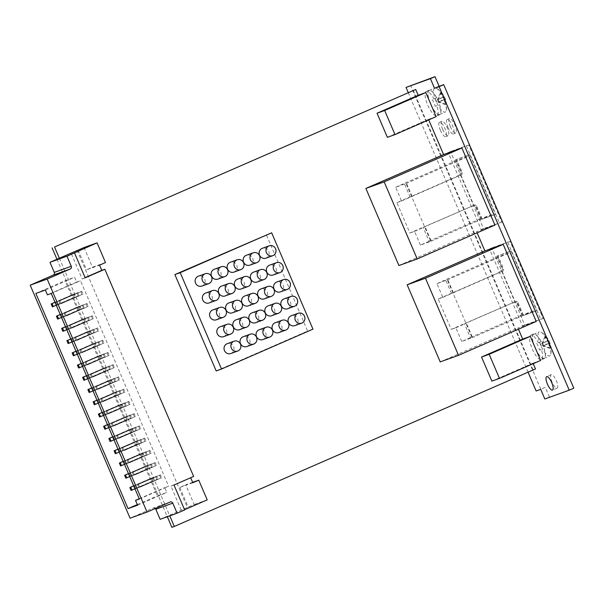 <?xml version="1.0" encoding="UTF-8"?>
<svg xmlns="http://www.w3.org/2000/svg" width="604" height="604" viewBox="0 0 604 604"><rect width="100%" height="100%" fill="white"/><g stroke="black" fill="none" stroke-linecap="round" stroke-linejoin="round"><path stroke-width="0.45" stroke-dasharray="3.02 2.27" d="M518.443 329.188L517.938 328.01L536.231 321.434M440.218 361.902L517.938 328.01M477.137 232.819L476.631 231.642L494.933 225.066M398.912 265.534L476.631 231.642M428.727 119.864L428.515 119.373L387.368 137.319M160.128 519.327L187.331 507.458L77.176 250.449M59.351 258.225L169.769 515.861M533.226 363.676L533.015 363.185L491.867 381.124M216.187 370.954L307.625 331.075L266.319 234.707M549.323 343.223L543.645 345.699L550.455 348.055A20.929 19.909 70.2 0 0 549.323 343.223A20.929 0.408 -23.2 0 1 549.95 343.057A19.2 17.659 64.2 0 0 548.9 340.603A20.929 0.408 -23.2 0 0 548.266 340.769A20.929 19.909 70.2 0 0 545.555 336.624L542.596 343.238L541.818 343.517L542.868 345.979L549.678 348.334A20.929 19.909 70.2 0 0 548.545 343.502L542.868 345.979L549.95 343.057M444.823 99.418L439.153 101.887L445.956 104.243A20.929 19.909 70.2 0 0 444.823 99.418A20.929 0.408 -23.2 0 1 445.458 99.252A19.2 17.659 64.2 0 0 444.401 96.791A20.929 0.408 -23.2 0 0 443.766 96.957A20.929 19.909 70.2 0 0 441.063 92.82L438.096 99.433L437.319 99.713L438.376 102.167L445.178 104.522A20.929 19.909 70.2 0 0 444.046 99.698L438.376 102.167L445.458 99.252M436.156 101.419A13.107 4.039 66.4 0 1 434.729 88.033A13.107 4.039 66.4 0 1 436.677 88.403A13.107 4.039 66.4 0 1 443.676 98.429A13.107 4.039 66.4 0 1 446.258 110.373A13.107 4.039 66.4 0 1 445.82 111.536A13.107 4.039 66.4 0 1 445.208 112.057A13.107 4.039 66.4 0 1 436.156 101.419M444.046 99.698A20.929 0.408 -23.2 0 0 441.841 100.551A19.2 9.883 67.5 0 0 440.784 98.09A20.929 0.408 -23.2 0 1 442.989 97.236A20.929 19.909 70.2 0 0 440.286 93.099A19.2 4.168 117 0 1 441.063 92.82M445.956 104.243A19.2 3.609 16.3 0 1 445.178 104.522M540.656 345.224A13.107 4.039 66.4 0 1 539.229 331.838A13.107 4.039 66.4 0 1 541.176 332.215A13.107 4.039 66.4 0 1 548.175 342.234A13.107 4.039 66.4 0 1 550.757 354.186A13.107 4.039 66.4 0 1 549.708 355.869A13.107 4.039 66.4 0 1 548.711 355.915A13.107 4.039 66.4 0 1 540.656 345.224M550.455 348.055A19.2 3.609 16.3 0 1 549.678 348.334M548.545 343.502A20.929 0.408 -23.2 0 0 546.333 344.356A19.2 9.883 67.5 0 0 545.284 341.902A20.929 0.408 -23.2 0 1 547.488 341.049A20.929 19.909 70.2 0 0 544.778 336.904A19.2 4.168 117 0 1 545.555 336.624M536.714 343.389A7.867 2.424 66.4 0 1 539.606 350.131L541.32 349.512A13.371 4.122 66.4 0 1 541.478 359.742A13.371 4.122 66.4 0 1 532.358 349.135A13.371 4.122 66.4 0 1 530.788 335.228A13.371 4.122 66.4 0 1 538.428 342.77L539.455 342.189A7.867 2.424 66.4 0 1 542.347 348.938M539.606 350.131L541.32 349.512M544.061 348.319A13.371 4.122 66.4 0 1 544.219 358.549A13.371 4.122 66.4 0 1 535.099 347.942A13.371 4.122 66.4 0 1 533.536 334.035A13.371 4.122 66.4 0 1 541.169 341.57L539.455 342.189M541.169 341.57L538.428 342.77M432.215 99.577A7.867 2.424 66.4 0 1 435.106 106.327L436.82 105.708A13.371 4.122 66.4 0 1 436.979 115.938A13.371 4.122 66.4 0 1 427.859 105.33A13.371 4.122 66.4 0 1 426.296 91.423A13.371 4.122 66.4 0 1 433.929 98.958L434.956 98.384A7.867 2.424 66.4 0 1 437.847 105.126M435.106 106.327L436.82 105.708M439.569 104.515A13.371 4.122 66.4 0 1 439.727 114.737A13.371 4.122 66.4 0 1 430.599 104.13A13.371 4.122 66.4 0 1 429.036 90.23A13.371 4.122 66.4 0 1 436.677 97.765L434.956 98.384M436.677 97.765L433.929 98.958M438.202 299.033L442.838 297.372L436.956 283.638L447.345 279.901L472.132 337.719L461.735 341.456L472.252 336.873L466.364 323.14L464.476 323.82L516.594 301.094L451.218 329.391L438.202 299.033L500.837 271.724L500.429 270.758L503.796 269.452L497.907 255.719L511.105 250.977L536.714 310.72L523.517 315.469L517.636 301.736L515.499 302.506L501.66 270.222M472.252 336.873L470.357 337.553L464.476 323.82M396.904 202.672L401.539 201.004L395.65 187.27L406.047 183.533L430.826 241.351L420.437 245.088L430.946 240.505L425.065 226.772L423.17 227.451L475.295 204.726L409.912 233.023L396.904 202.672L459.538 175.356L459.123 174.39L462.49 173.084L456.609 159.358L469.806 154.609L495.416 214.36L482.219 219.101L476.329 205.368L474.193 206.138L460.361 173.854M430.946 240.505L429.059 241.185L423.17 227.451M528.077 372.2L408.236 92.578M540.64 360.445L533.015 363.185M171.876 527.337L535.491 368.969M533.053 369.844L413.272 90.381M436.141 116.632L428.515 119.373M192.653 482.347L185.745 484.831L194.194 504.544L187.331 507.458M207.21 499.863L194.194 504.544M192.819 482.747L179.803 487.428L185.745 484.831M105.504 262.559L92.48 267.24L86.538 269.829L99.562 265.148M84.039 247.534L92.48 267.24M193.642 476.443L170.932 486.114L181.608 511.022L184.575 509.731M181.608 511.022L184.658 509.927M56.972 259.259L167.331 516.737M155.281 508.5A2.099 1.993 70.2 0 0 153.159 508.123L130.071 518.194M78.09 250.124L86.538 269.829M179.803 487.428L188.244 507.134M170.932 486.114L173.982 485.02M71.453 254.012L82.129 278.927L85.096 277.629M82.129 278.927L85.179 277.825M76.693 282.068L80.498 280.701L168.599 486.25L164.786 487.624L166.855 492.441L157.342 495.861L65.111 280.671L74.624 277.251L76.693 282.068L47.429 294.827M51.242 293.461L80.498 280.701M139.343 499.01L168.599 486.25M139.237 498.768L164.786 487.624M137.591 505.201L166.855 492.441M137.327 504.589L157.342 495.861M35.847 293.431L65.111 280.671M45.368 290.011L74.624 277.251M159.532 475.167L160.445 474.835L161.683 477.726L160.77 478.058L159.532 475.167L137.584 484.733L160.445 474.835M155.658 476.556L156.572 476.231L157.81 479.123L156.897 479.448L155.658 476.556L133.801 486.092L156.572 476.231M151.785 477.953L152.699 477.621L153.937 480.512L153.023 480.844L151.785 477.953L133.695 485.835M154.284 462.928L155.198 462.596L156.436 465.488L155.522 465.82L154.284 462.928L132.336 472.494L155.198 462.596M150.411 464.317L151.325 463.993L152.563 466.884L151.649 467.209L150.411 464.317L128.554 473.853M146.538 465.714L147.452 465.382L148.69 468.274L147.776 468.606L146.538 465.714L128.448 473.596M149.037 450.69L149.951 450.358L151.189 453.249L150.275 453.581L149.037 450.69L127.097 460.256L149.951 450.358M145.164 452.079L146.077 451.754L147.316 454.646L146.402 454.971L145.164 452.079L123.314 461.607L146.077 451.754M141.291 453.476L142.204 453.143L143.45 456.035L142.529 456.367L141.291 453.476L123.201 461.358M143.79 438.451L144.711 438.119L145.949 441.011L145.028 441.343L143.79 438.451L121.849 448.017L144.711 438.119M139.917 439.84L140.838 439.516L142.076 442.407L141.162 442.732L139.917 439.84L118.067 449.368L140.838 439.516M136.043 441.237L136.965 440.905L138.203 443.797L137.289 444.129L136.043 441.237L117.961 449.119M138.55 426.213L139.464 425.88L140.702 428.772L139.788 429.104L138.55 426.213L116.602 435.778L139.464 425.88M134.677 427.602L135.59 427.277L136.829 430.169L135.915 430.493L134.677 427.602L112.82 437.13L135.59 427.277M130.804 428.999L131.717 428.666L132.956 431.558L132.042 431.89L130.804 428.999L112.714 436.881M133.303 413.974L134.216 413.642L135.455 416.534L134.541 416.866L133.303 413.974L111.355 423.54L134.216 413.642M129.43 415.363L130.343 415.039L131.581 417.93L130.668 418.255L129.43 415.363L107.572 424.891M125.557 416.76L126.47 416.428L127.708 419.319L126.795 419.652L125.557 416.76L107.467 424.642M128.056 401.736L128.969 401.403L130.207 404.295L129.294 404.627L128.056 401.736L106.108 411.301L128.969 401.403M124.182 403.125L125.096 402.8L126.334 405.692L125.421 406.016L124.182 403.125L102.325 412.653L125.096 402.8M120.309 404.521L121.223 404.189L122.461 407.081L121.547 407.413L120.309 404.521L102.219 412.404M122.808 389.497L123.722 389.165L124.968 392.056L124.047 392.389L122.808 389.497L100.868 399.063L123.722 389.165M118.935 390.886L119.856 390.561L121.094 393.453L120.173 393.778L118.935 390.886L97.085 400.414L119.856 390.561M115.062 392.283L115.983 391.951L117.221 394.842L116.308 395.175L115.062 392.283L96.98 400.165M117.569 377.258L118.482 376.926L119.72 379.818L118.807 380.15L117.569 377.258L95.621 386.824L118.482 376.926M113.695 378.648L114.609 378.323L115.847 381.215L114.934 381.539L113.695 378.648L91.838 388.176L114.609 378.323M109.822 380.044L110.736 379.712L111.974 382.604L111.06 382.936L109.822 380.044L91.733 387.927M112.321 365.02L113.235 364.688L114.473 367.579L113.56 367.911L112.321 365.02L90.374 374.586L113.235 364.688M108.448 366.409L109.362 366.084L110.6 368.976L109.686 369.301L108.448 366.409L86.591 375.937L109.362 366.084M104.575 367.806L105.489 367.474L106.727 370.365L105.813 370.697L104.575 367.806L86.485 375.688M107.074 352.781L107.988 352.449L109.226 355.341L108.312 355.673L107.074 352.781L85.126 362.347L107.988 352.449M103.201 354.171L104.115 353.846L105.353 356.738L104.439 357.062L103.201 354.171L81.344 363.699M99.328 355.567L100.241 355.235L101.48 358.127L100.566 358.459L99.328 355.567L81.238 363.449M101.827 340.543L102.74 340.211L103.986 343.102L103.065 343.434L101.827 340.543L79.887 350.109L102.74 340.211M97.954 341.932L98.867 341.607L100.113 344.499L99.192 344.824L97.954 341.932L76.104 351.46L98.867 341.607M94.081 343.329L95.002 342.997L96.24 345.888L95.319 346.22L94.081 343.329L75.991 351.211M96.58 328.304L97.501 327.972L98.739 330.864L97.825 331.196L96.58 328.304L74.639 337.87L97.501 327.972M92.714 329.693L93.628 329.369L94.866 332.26L93.952 332.585L92.714 329.693L70.857 339.221L93.628 329.369M88.841 331.09L89.754 330.758L90.993 333.65L90.079 333.982L88.841 331.09L70.751 338.972M91.34 316.066L92.253 315.733L93.492 318.625L92.578 318.957L91.34 316.066L69.392 325.632L92.253 315.733M87.467 317.455L88.38 317.13L89.618 320.022L88.705 320.346L87.467 317.455L65.61 326.983L88.38 317.13M83.594 318.852L84.507 318.519L85.745 321.411L84.832 321.743L83.594 318.852L65.504 326.734M86.093 303.827L87.006 303.495L88.244 306.387L87.331 306.719L86.093 303.827L64.145 313.393L87.006 303.495M82.22 305.216L83.133 304.892L84.371 307.783L83.458 308.108L82.22 305.216L60.362 314.744L83.133 304.892M78.346 306.613L79.26 306.281L80.498 309.173L79.585 309.505L78.346 306.613L60.257 314.495M80.845 291.589L81.759 291.256L82.997 294.148L82.084 294.48L80.845 291.589L58.905 301.154L81.759 291.256M76.972 292.978L77.886 292.653L79.132 295.545L78.21 295.869L76.972 292.978L55.123 302.506M73.099 294.375L74.013 294.042L75.258 296.934L74.337 297.266L73.099 294.375L55.009 302.257M55.04 302.317L74.013 294.042M56.187 305.247L75.258 296.934M52.397 306.832L74.337 297.266M55.123 302.513L77.886 292.653M55.945 302.219L57.184 305.111L79.132 295.545M57.184 305.111L56.361 305.405M56.27 305.443L78.21 295.869M59.819 300.83L61.057 303.721L82.997 294.148M61.057 303.721L82.084 294.48M60.143 304.046L58.905 301.154M60.287 314.556L79.26 306.281M61.434 317.485L80.498 309.173M57.644 319.071L79.585 309.505M61.193 314.457L62.431 317.349L84.371 307.783M62.431 317.349L61.608 317.644M61.517 317.681L83.458 308.108M65.066 313.068L66.304 315.96L88.244 306.387M66.304 315.96L87.331 306.719M65.383 316.285L64.145 313.393M65.526 326.794L84.507 318.519M66.674 329.724L85.745 321.411M62.884 331.309L84.832 321.743M66.432 326.696L67.671 329.588L89.618 320.022M67.671 329.588L66.855 329.882M66.757 329.92L88.705 320.346M70.306 325.307L71.544 328.198L93.492 318.625M71.544 328.198L92.578 318.957M70.63 328.523L69.392 325.632M70.774 339.033L89.754 330.758M71.921 341.962L90.993 333.65M68.131 343.548L90.079 333.982M71.68 338.935L72.918 341.826L94.866 332.26M72.918 341.826L72.095 342.121M72.004 342.158L93.952 332.585M75.553 337.545L76.791 340.437L98.739 330.864M76.791 340.437L97.825 331.196M75.877 340.762L74.639 337.87M76.021 351.271L95.002 342.997M77.169 354.201L96.24 345.888M73.378 355.786L95.319 346.22M76.927 351.173L78.165 354.065L100.113 344.499M78.165 354.065L77.342 354.359M77.252 354.397L99.192 344.824M80.8 349.784L82.038 352.676L103.986 343.102M82.038 352.676L103.065 343.434M81.125 353L79.887 350.109M81.268 363.51L100.241 355.235M82.416 366.439L101.48 358.127M78.626 368.025L100.566 358.459M81.351 363.706L104.115 353.846M82.174 363.412L83.412 366.303L105.353 356.738M83.412 366.303L82.589 366.598M82.499 366.636L104.439 357.062M86.047 362.022L87.286 364.914L109.226 355.341M87.286 364.914L108.312 355.673M86.372 365.239L85.126 362.347M86.508 375.748L105.489 367.474M87.663 378.678L106.727 370.365M83.865 380.263L105.813 370.697M87.414 375.65L88.66 378.542L110.6 368.976M88.66 378.542L87.837 378.836M87.739 378.874L109.686 369.301M91.287 374.261L92.525 377.153L114.473 367.579M92.525 377.153L113.56 367.911M91.612 377.477L90.374 374.586M91.755 387.987L110.736 379.712M92.903 390.916L111.974 382.604M89.113 392.502L111.06 382.936M92.661 387.889L93.899 390.78L115.847 381.215M93.899 390.78L93.076 391.075M92.986 391.113L114.934 381.539M96.534 386.5L97.772 389.391L119.72 379.818M97.772 389.391L118.807 380.15M96.859 389.716L95.621 386.824M97.002 400.226L115.983 391.951M98.15 403.155L117.221 394.842M94.36 404.74L116.308 395.175M97.908 400.127L99.147 403.019L121.094 393.453M99.147 403.019L98.324 403.313M98.233 403.351L120.173 393.778M101.782 398.738L103.02 401.63L124.968 392.056M103.02 401.63L124.047 392.389M102.106 401.954L100.868 399.063M102.25 412.464L121.223 404.189M103.397 415.393L122.461 407.081M99.607 416.979L121.547 407.413M103.156 412.366L104.394 415.258L126.334 405.692M104.394 415.258L103.571 415.552M103.48 415.59L125.421 406.016M107.029 410.977L108.267 413.868L130.207 404.295M108.267 413.868L129.294 404.627M107.353 414.193L106.108 411.301M107.489 424.703L126.47 416.428M108.645 427.632L127.708 419.319M104.847 429.218L126.795 419.652M107.58 424.899L130.343 415.039M108.395 424.604L109.641 427.496L131.581 417.93M109.641 427.496L108.818 427.791M108.72 427.828L130.668 418.255M112.268 423.215L113.514 426.107L135.455 416.534M113.514 426.107L134.541 416.866M112.593 426.432L111.355 423.54M112.737 436.941L131.717 428.666M113.884 439.871L132.956 431.558M110.094 441.456L132.042 431.89M113.643 436.843L114.881 439.735L136.829 430.169M114.881 439.735L114.058 440.029M113.967 440.067L135.915 430.493M117.516 435.454L118.754 438.345L140.702 428.772M118.754 438.345L139.788 429.104M117.84 438.67L116.602 435.778M117.984 449.18L136.965 440.905M119.131 452.109L138.203 443.797M115.341 453.695L137.289 444.129M118.89 449.082L120.128 451.973L142.076 442.407M120.128 451.973L119.305 452.268M119.215 452.305L141.162 442.732M122.763 447.692L124.001 450.584L145.949 441.011M124.001 450.584L145.028 441.343M123.088 450.909L121.849 448.017M123.231 461.418L142.204 453.143M124.379 464.348L143.45 456.035M120.589 465.933L142.529 456.367M124.137 461.32L125.375 464.212L147.316 454.646M125.375 464.212L124.552 464.506M124.462 464.544L146.402 454.971M128.01 459.931L129.248 462.823L151.189 453.249M129.248 462.823L150.275 453.581M128.335 463.147L127.097 460.256M128.471 473.657L147.452 465.382M129.626 476.586L148.69 468.274M125.836 478.172L147.776 468.606M128.561 473.853L151.325 463.993M129.377 473.559L130.623 476.45L152.563 466.884M130.623 476.45L129.8 476.745M129.701 476.783L151.649 467.209M133.25 472.169L134.496 475.061L156.436 465.488M134.496 475.061L155.522 465.82M133.575 475.386L132.336 472.494M133.718 485.895L152.699 477.621M134.866 488.825L153.937 480.512M131.076 490.41L153.023 480.844M134.624 485.797L135.862 488.689L157.81 479.123M135.862 488.689L135.047 488.983M134.949 489.021L156.897 479.448M138.497 484.408L139.735 487.3L161.683 477.726M139.735 487.3L160.77 478.058M138.822 487.624L137.584 484.733M573.8 388.206L544.831 398.972M549.406 396.979L545.276 387.338L540.701 389.338M545.276 387.338L536.125 390.977M540.701 388.984L410.599 85.428M552.018 382.136A7.339 2.265 66.4 0 1 551.218 374.639A7.339 2.265 66.4 0 1 556.231 380.467A7.339 2.265 66.4 0 1 557.084 388.1A7.339 2.265 66.4 0 1 552.018 382.136M448.017 127.58A7.867 2.424 66.4 0 1 447.164 119.554A7.867 2.424 66.4 0 1 452.532 125.791A7.867 2.424 66.4 0 1 453.453 133.967A7.867 2.424 66.4 0 1 448.017 127.58M440.399 130.328A7.867 2.424 66.4 0 1 439.538 122.295A7.867 2.424 66.4 0 1 444.906 128.531A7.867 2.424 66.4 0 1 445.827 136.708A7.867 2.424 66.4 0 1 440.399 130.328M507.76 242.347L540.806 319.441L543.094 318.444L510.048 241.343L489.466 248.923L522.513 326.017L540.806 319.441M466.462 145.979L499.5 223.072L501.788 222.076L468.749 144.983L448.168 152.555L481.207 229.648L499.5 223.072M481.207 229.648L483.494 228.652L450.448 151.559L448.168 152.555M468.749 144.983L450.448 151.559M501.788 222.076L483.494 228.652M522.513 326.017L524.793 325.02L491.754 247.927L489.466 248.923M510.048 241.343L491.754 247.927M543.094 318.444L524.793 325.02M459.123 174.39L461.26 173.627L455.371 159.894L468.568 155.145L494.178 214.896L495.416 214.36M468.568 155.145L469.806 154.609M494.178 214.896L482.219 219.101M480.98 219.637L475.091 205.911L476.329 205.368M475.091 205.911L474.193 206.138M472.962 206.674L472.547 205.715M461.26 173.627L462.49 173.084M455.371 159.894L456.609 159.358M459.538 175.356L462.279 174.367L456.397 160.634L468.681 156.225L493.46 214.042L481.177 218.459L475.295 204.726M430.826 241.351L493.46 214.042M406.047 183.533L468.681 156.225M429.059 241.185L481.177 218.459M420.437 245.088L414.548 231.355L409.912 233.023M414.548 231.355L425.065 226.772M401.539 201.004L462.279 174.367M410.161 197.1L404.28 183.367L456.397 160.634M395.65 187.27L404.28 183.367M412.056 196.421L406.167 182.687M500.429 270.758L502.558 269.988L496.677 256.262L509.874 251.513L535.484 311.264L536.714 310.72M509.874 251.513L511.105 250.977M535.484 311.264L523.517 315.469M522.286 316.005L516.397 302.272L517.636 301.736M516.397 302.272L515.499 302.506M514.261 303.042L513.853 302.076M502.558 269.988L503.796 269.452M496.677 256.262L497.907 255.719M500.837 271.724L503.585 270.735L497.696 257.002L509.98 252.585L534.766 310.411L522.483 314.827L516.594 301.094M472.132 337.719L534.766 310.411M447.345 279.901L509.98 252.585M470.357 337.553L522.483 314.827M461.735 341.456L455.854 327.723L451.218 329.391M455.854 327.723L466.364 323.14M442.838 297.372L503.585 270.735M451.467 293.461L445.578 279.735L497.696 257.002M436.956 283.638L445.578 279.735M453.355 292.781L447.473 279.048M439.486 104.537A13.107 4.039 66.4 0 1 439.621 114.496A13.107 4.039 66.4 0 1 430.569 103.85A13.107 4.039 66.4 0 1 429.142 90.464A13.107 4.039 66.4 0 1 436.594 97.795A13.107 4.039 66.4 0 1 439.486 104.537M543.985 348.349A13.107 4.039 66.4 0 1 544.113 358.308A13.107 4.039 66.4 0 1 535.069 347.662A13.107 4.039 66.4 0 1 533.634 334.276A13.107 4.039 66.4 0 1 541.093 341.6A13.107 4.039 66.4 0 1 543.985 348.349M548.266 340.769L542.596 343.238L543.645 345.699M547.488 341.049L541.818 343.517L544.778 336.904M443.766 96.957L438.096 99.433L439.153 101.887M442.989 97.236L437.319 99.713L440.286 93.099M438.096 99.433L444.401 96.791M440.784 98.09L437.319 99.713M441.841 100.551L438.376 102.167M546.333 344.356L542.868 345.979M545.284 341.902L541.818 343.517M542.596 343.238L548.9 340.603M442.679 129.332A7.867 2.424 66.4 0 1 441.826 121.298A7.867 2.424 66.4 0 1 447.194 127.535A7.867 2.424 66.4 0 1 448.115 135.711A7.867 2.424 66.4 0 1 442.679 129.332M450.305 126.583A7.867 2.424 66.4 0 1 449.451 118.558A7.867 2.424 66.4 0 1 454.82 124.794A7.867 2.424 66.4 0 1 455.733 132.971A7.867 2.424 66.4 0 1 450.305 126.583M312.963 329.157L307.625 331.075M230.819 353.529A5.24 4.983 70.2 0 0 233.733 346.907A5.24 4.983 70.2 0 0 227.27 343.661M223.593 336.662A5.24 4.983 70.2 0 0 226.508 330.041A5.24 4.983 70.2 0 0 220.045 326.794M216.36 319.803A5.24 4.983 70.2 0 0 219.282 313.182A5.24 4.983 70.2 0 0 212.812 309.935M209.135 302.936A5.24 4.983 70.2 0 0 212.049 296.315A5.24 4.983 70.2 0 0 205.587 293.068M201.91 286.07A5.24 4.983 70.2 0 0 204.824 279.448A5.24 4.983 70.2 0 0 198.361 276.202M246.817 346.553A5.24 4.983 70.2 0 0 249.739 339.931A5.24 4.983 70.2 0 0 243.269 336.685M239.592 329.686A5.24 4.983 70.2 0 0 242.514 323.065A5.24 4.983 70.2 0 0 236.043 319.818M232.366 312.827A5.24 4.983 70.2 0 0 235.281 306.205A5.24 4.983 70.2 0 0 228.818 302.959M225.133 295.96A5.24 4.983 70.2 0 0 228.055 289.339A5.24 4.983 70.2 0 0 221.585 286.092M217.908 279.093A5.24 4.983 70.2 0 0 220.822 272.472A5.24 4.983 70.2 0 0 214.36 269.225M262.823 339.576A5.24 4.983 70.2 0 0 265.737 332.955A5.24 4.983 70.2 0 0 259.275 329.709M255.59 322.71A5.24 4.983 70.2 0 0 258.512 316.088A5.24 4.983 70.2 0 0 252.042 312.842M248.365 305.843A5.24 4.983 70.2 0 0 251.287 299.222A5.24 4.983 70.2 0 0 244.816 295.975M241.139 288.984A5.24 4.983 70.2 0 0 244.054 282.362A5.24 4.983 70.2 0 0 237.591 279.116M233.907 272.117A5.24 4.983 70.2 0 0 236.828 265.496A5.24 4.983 70.2 0 0 230.358 262.249M278.822 332.6A5.24 4.983 70.2 0 0 281.743 325.979A5.24 4.983 70.2 0 0 275.273 322.725M271.596 315.733A5.24 4.983 70.2 0 0 274.51 309.112A5.24 4.983 70.2 0 0 268.048 305.866M264.363 298.867A5.24 4.983 70.2 0 0 267.285 292.245A5.24 4.983 70.2 0 0 260.822 288.999M257.138 282.008A5.24 4.983 70.2 0 0 260.06 275.386A5.24 4.983 70.2 0 0 253.589 272.132M249.913 265.141A5.24 4.983 70.2 0 0 252.827 258.52A5.24 4.983 70.2 0 0 246.364 255.273M294.827 325.616A5.24 4.983 70.2 0 0 297.742 318.995A5.24 4.983 70.2 0 0 291.279 315.749M287.595 308.757A5.24 4.983 70.2 0 0 290.516 302.136A5.24 4.983 70.2 0 0 284.046 298.889M280.369 291.891A5.24 4.983 70.2 0 0 283.284 285.269A5.24 4.983 70.2 0 0 276.821 282.023M273.144 275.024A5.24 4.983 70.2 0 0 276.058 268.402A5.24 4.983 70.2 0 0 269.595 265.156M265.911 258.165A5.24 4.983 70.2 0 0 268.833 251.543A5.24 4.983 70.2 0 0 262.363 248.297M170.147 502.015L153.159 508.123M446.258 110.373A20.974 20.974 0 0 0 436.677 88.403M550.757 354.186A20.974 20.974 0 0 0 541.176 332.215M170.26 501.969L153.273 508.077M551.218 374.639L546.65 376.632M557.084 388.1L552.517 390.093M429.036 90.23L426.296 91.423M439.727 114.737L436.979 115.938M533.536 334.035L530.788 335.228M544.219 358.549L541.478 359.742M439.621 114.496L445.208 112.057M429.142 90.464L434.729 88.033M544.113 358.308L549.708 355.869M533.634 334.276L539.229 331.838M441.826 121.298L439.538 122.295M448.115 135.711L445.827 136.708M449.451 118.558L447.164 119.554M455.733 132.971L453.453 133.967"/><path stroke-width="0.91" d="M530.312 336.353L489.164 354.291L499.493 378.383L540.64 360.445L530.312 336.353L522.687 339.093L518.443 329.188M407.171 284.809L440.218 361.902L458.511 355.326L536.231 321.434L503.192 244.341L484.899 250.917L407.171 284.809L425.473 278.233L458.511 355.326M484.899 250.917L477.137 232.819M365.873 188.44L398.912 265.534L417.213 258.957L494.933 225.066L461.886 147.972L443.593 154.548L365.873 188.44L384.167 181.864L417.213 258.957M443.593 154.548L428.727 119.864M377.047 113.227L387.368 137.319L394.993 134.579L436.141 116.632L425.812 92.54L418.195 95.281L377.047 113.227L384.665 110.487L394.993 134.579M418.195 95.281L415.711 89.498L54.534 246.998L59.351 258.225L49.973 262.317L54.292 272.381A2.099 1.993 70.2 0 1 53.288 275.107L30.2 285.179L130.071 518.194L147.059 512.086L170.147 502.015A2.099 1.993 70.2 0 1 172.797 503.147L177.115 513.219L184.658 509.927L173.982 485.02L193.642 476.443L104.839 269.256L101.789 270.35L99.562 265.148L105.504 262.559L97.055 242.846L84.039 247.534L59.351 258.225M169.769 515.861L174.314 526.462L535.491 368.969L533.226 363.676M522.687 339.093L481.539 357.032L491.867 381.124L499.493 378.383M174.888 274.586L216.187 370.954L221.525 369.029L312.963 329.157L271.657 232.789L174.888 274.586L180.219 272.668L221.525 369.029M547.443 384.129A7.339 2.265 66.4 0 1 546.65 376.632A7.339 2.265 66.4 0 1 551.656 382.46A7.339 2.265 66.4 0 1 552.517 390.093A7.339 2.265 66.4 0 1 547.443 384.129M408.236 92.578L406.024 87.421L430.418 78.656L434.548 88.29L439.123 86.644L569.225 390.199L544.831 398.972L540.701 389.338L536.125 390.977L528.077 372.2M54.534 246.998L415.711 89.498M184.575 509.731L207.21 499.863L198.761 480.15L192.653 482.347M198.761 480.15L192.819 482.747L190.675 477.734M177.115 513.219L160.128 519.327L155.809 509.255A2.099 1.993 70.2 0 0 155.281 508.5M97.055 242.846L66.961 256.209L49.973 262.317M52.095 247.874L56.972 259.259M167.331 516.737L171.876 527.337L174.314 526.462M45.368 290.011L47.429 294.827L51.242 293.461L139.343 499.01L135.53 500.384L137.591 505.201L128.078 508.621L35.847 293.431L45.368 290.011M66.961 256.209L71.272 266.273A2.099 1.993 70.2 0 1 70.275 268.999L47.188 279.071L147.059 512.086M47.188 279.071L30.2 285.179M74.503 252.917L85.179 277.825L104.839 269.256M85.096 277.629L101.789 270.35M135.53 500.384L139.237 498.768M128.078 508.621L137.327 504.589M52.072 303.616L53.311 306.5L52.397 306.832L51.159 303.94L55.04 302.317M53.311 306.5L56.187 305.247M51.159 303.94L55.009 302.257M56.361 305.405L55.123 302.506M57.32 315.854L58.558 318.738L57.644 319.071L56.399 316.179L60.287 314.556M58.558 318.738L61.434 317.485M56.399 316.179L60.257 314.495M61.608 317.644L60.272 314.79M62.559 328.093L63.805 330.977L62.884 331.309L61.646 328.417L65.526 326.794M63.805 330.977L66.674 329.724M61.646 328.417L65.504 326.734M66.855 329.882L65.519 327.028M67.807 340.331L69.045 343.215L68.131 343.548L66.893 340.656L70.774 339.033M69.045 343.215L71.921 341.962M66.893 340.656L70.751 338.972M72.095 342.121L70.766 339.267M73.054 352.57L74.292 355.454L73.378 355.786L72.14 352.895L76.021 351.271M74.292 355.454L77.169 354.201M72.14 352.895L75.991 351.211M77.342 354.359L76.013 351.505M78.301 364.808L79.539 367.693L78.626 368.025L77.388 365.133L81.268 363.51M79.539 367.693L82.416 366.439M77.388 365.133L81.238 363.449M82.589 366.598L81.344 363.699M83.541 377.047L84.787 379.931L83.865 380.263L82.627 377.372L86.508 375.748M84.787 379.931L87.663 378.678M82.627 377.372L86.485 375.688M87.837 378.836L86.5 375.982M88.788 389.286L90.026 392.17L89.113 392.502L87.874 389.61L91.755 387.987M90.026 392.17L92.903 390.916M87.874 389.61L91.733 387.927M93.076 391.075L91.748 388.221M94.035 401.524L95.273 404.408L94.36 404.74L93.122 401.849L97.002 400.226M95.273 404.408L98.15 403.155M93.122 401.849L96.98 400.165M98.324 403.313L96.995 400.46M99.282 413.763L100.521 416.647L99.607 416.979L98.369 414.087L102.25 412.464M100.521 416.647L103.397 415.393M98.369 414.087L102.219 412.404M103.571 415.552L102.242 412.698M104.522 426.001L105.768 428.885L104.847 429.218L103.609 426.326L107.489 424.703M105.768 428.885L108.645 427.632M103.609 426.326L107.467 424.642M108.818 427.791L107.572 424.891M109.769 438.24L111.008 441.124L110.094 441.456L108.856 438.564L112.737 436.941M111.008 441.124L113.884 439.871M108.856 438.564L112.714 436.881M114.058 440.029L112.729 437.175M115.017 450.478L116.255 453.362L115.341 453.695L114.103 450.803L117.984 449.18M116.255 453.362L119.131 452.109M114.103 450.803L117.961 449.119M119.305 452.268L117.976 449.414M120.264 462.717L121.502 465.601L120.589 465.933L119.35 463.041L123.231 461.418M121.502 465.601L124.379 464.348M119.35 463.041L123.201 461.358M124.552 464.506L123.224 461.652M125.511 474.955L126.749 477.839L125.836 478.172L124.59 475.28L128.471 473.657M126.749 477.839L129.626 476.586M124.59 475.28L128.448 473.596M129.8 476.745L128.554 473.853M130.751 487.194L131.989 490.086L131.076 490.41L129.837 487.519L133.718 485.895M131.989 490.086L134.866 488.825M129.837 487.519L133.695 485.835M135.047 488.983L133.71 486.129M406.024 87.421L434.993 76.663L439.123 86.296L443.698 84.651L573.8 388.206L569.225 390.199M443.698 84.651L439.123 86.644M434.993 76.663L430.418 78.656M439.123 86.296L434.548 88.29M425.812 92.54L384.665 110.487M489.164 354.291L481.539 357.032M461.886 147.972L384.167 181.864M503.192 244.341L425.473 278.233M271.657 232.789L180.219 272.668M234.133 341.192L227.27 343.661A5.24 4.983 70.2 0 0 224.469 350.592A5.24 4.983 70.2 0 0 230.819 353.529L237.682 351.06A5.24 4.983 70.2 0 0 240.596 344.439A5.24 4.983 70.2 0 0 234.133 341.192A5.24 4.983 70.2 0 0 231.332 348.123A5.24 4.983 70.2 0 0 237.682 351.06M226.9 324.333L220.045 326.794A5.24 4.983 70.2 0 0 217.244 333.725A5.24 4.983 70.2 0 0 223.593 336.662L230.449 334.201A5.24 4.983 70.2 0 0 233.371 327.579A5.24 4.983 70.2 0 0 226.9 324.333A5.24 4.983 70.2 0 0 224.107 331.256A5.24 4.983 70.2 0 0 230.449 334.201M219.675 307.466L212.812 309.935A5.24 4.983 70.2 0 0 210.018 316.858A5.24 4.983 70.2 0 0 216.36 319.803L223.223 317.334A5.24 4.983 70.2 0 0 226.145 310.713A5.24 4.983 70.2 0 0 219.675 307.466A5.24 4.983 70.2 0 0 216.874 314.397A5.24 4.983 70.2 0 0 223.223 317.334M212.449 290.599L205.587 293.068A5.24 4.983 70.2 0 0 202.785 299.999A5.24 4.983 70.2 0 0 209.135 302.936L215.998 300.467A5.24 4.983 70.2 0 0 218.912 293.846A5.24 4.983 70.2 0 0 212.449 290.599A5.24 4.983 70.2 0 0 209.648 297.53A5.24 4.983 70.2 0 0 215.998 300.467M205.217 273.74L198.361 276.202A5.24 4.983 70.2 0 0 195.56 283.133A5.24 4.983 70.2 0 0 201.91 286.07L208.765 283.608A5.24 4.983 70.2 0 0 211.687 276.987A5.24 4.983 70.2 0 0 205.217 273.74A5.24 4.983 70.2 0 0 202.423 280.664A5.24 4.983 70.2 0 0 208.765 283.608M250.132 334.216L243.269 336.685A5.24 4.983 70.2 0 0 240.475 343.608A5.24 4.983 70.2 0 0 246.817 346.553L253.68 344.084A5.24 4.983 70.2 0 0 256.602 337.462A5.24 4.983 70.2 0 0 250.132 334.216A5.24 4.983 70.2 0 0 247.338 341.147A5.24 4.983 70.2 0 0 253.68 344.084M242.906 317.349L236.043 319.818A5.24 4.983 70.2 0 0 233.242 326.749A5.24 4.983 70.2 0 0 239.592 329.686L246.455 327.225A5.24 4.983 70.2 0 0 249.369 320.603A5.24 4.983 70.2 0 0 242.906 317.349A5.24 4.983 70.2 0 0 240.105 324.28A5.24 4.983 70.2 0 0 246.455 327.225M235.673 300.49L228.818 302.959A5.24 4.983 70.2 0 0 226.017 309.882A5.24 4.983 70.2 0 0 232.366 312.827L239.222 310.358A5.24 4.983 70.2 0 0 242.144 303.737A5.24 4.983 70.2 0 0 235.673 300.49A5.24 4.983 70.2 0 0 232.88 307.413A5.24 4.983 70.2 0 0 239.222 310.358M228.448 283.623L221.585 286.092A5.24 4.983 70.2 0 0 218.791 293.016A5.24 4.983 70.2 0 0 225.133 295.96L231.996 293.491A5.24 4.983 70.2 0 0 234.918 286.87A5.24 4.983 70.2 0 0 228.448 283.623A5.24 4.983 70.2 0 0 225.654 290.554A5.24 4.983 70.2 0 0 231.996 293.491M221.223 266.757L214.36 269.225A5.24 4.983 70.2 0 0 211.559 276.156A5.24 4.983 70.2 0 0 217.908 279.093L224.771 276.632A5.24 4.983 70.2 0 0 227.685 270.011A5.24 4.983 70.2 0 0 221.223 266.757A5.24 4.983 70.2 0 0 218.422 273.688A5.24 4.983 70.2 0 0 224.771 276.632M266.137 327.24L259.275 329.709A5.24 4.983 70.2 0 0 256.474 336.632A5.24 4.983 70.2 0 0 262.823 339.576L269.686 337.108A5.24 4.983 70.2 0 0 272.6 330.486A5.24 4.983 70.2 0 0 266.137 327.24A5.24 4.983 70.2 0 0 263.336 334.171A5.24 4.983 70.2 0 0 269.686 337.108M258.905 310.373L252.042 312.842A5.24 4.983 70.2 0 0 249.248 319.773A5.24 4.983 70.2 0 0 255.59 322.71L262.453 320.241A5.24 4.983 70.2 0 0 265.375 313.619A5.24 4.983 70.2 0 0 258.905 310.373A5.24 4.983 70.2 0 0 256.111 317.304A5.24 4.983 70.2 0 0 262.453 320.241M251.679 293.514L244.816 295.975A5.24 4.983 70.2 0 0 242.023 302.906A5.24 4.983 70.2 0 0 248.365 305.843L255.228 303.382A5.24 4.983 70.2 0 0 258.142 296.76A5.24 4.983 70.2 0 0 251.679 293.514A5.24 4.983 70.2 0 0 248.878 300.437A5.24 4.983 70.2 0 0 255.228 303.382M244.454 276.647L237.591 279.116A5.24 4.983 70.2 0 0 234.79 286.039A5.24 4.983 70.2 0 0 241.139 288.984L247.995 286.515A5.24 4.983 70.2 0 0 250.917 279.894A5.24 4.983 70.2 0 0 244.454 276.647A5.24 4.983 70.2 0 0 241.653 283.578A5.24 4.983 70.2 0 0 247.995 286.515M237.221 259.78L230.358 262.249A5.24 4.983 70.2 0 0 227.565 269.18A5.24 4.983 70.2 0 0 233.907 272.117L240.769 269.648A5.24 4.983 70.2 0 0 243.691 263.027A5.24 4.983 70.2 0 0 237.221 259.78A5.24 4.983 70.2 0 0 234.428 266.711A5.24 4.983 70.2 0 0 240.769 269.648M282.136 320.263L275.273 322.725A5.24 4.983 70.2 0 0 272.479 329.656A5.24 4.983 70.2 0 0 278.822 332.6L285.684 330.131A5.24 4.983 70.2 0 0 288.599 323.51A5.24 4.983 70.2 0 0 282.136 320.263A5.24 4.983 70.2 0 0 279.335 327.187A5.24 4.983 70.2 0 0 285.684 330.131M274.911 303.397L268.048 305.866A5.24 4.983 70.2 0 0 265.247 312.789A5.24 4.983 70.2 0 0 271.596 315.733L278.459 313.265A5.24 4.983 70.2 0 0 281.373 306.643A5.24 4.983 70.2 0 0 274.911 303.397A5.24 4.983 70.2 0 0 272.11 310.328A5.24 4.983 70.2 0 0 278.459 313.265M267.678 286.53L260.822 288.999A5.24 4.983 70.2 0 0 258.021 295.93A5.24 4.983 70.2 0 0 264.363 298.867L271.226 296.398A5.24 4.983 70.2 0 0 274.148 289.777A5.24 4.983 70.2 0 0 267.678 286.53A5.24 4.983 70.2 0 0 264.884 293.461A5.24 4.983 70.2 0 0 271.226 296.398M260.452 269.671L253.589 272.132A5.24 4.983 70.2 0 0 250.796 279.063A5.24 4.983 70.2 0 0 257.138 282.008L264.001 279.539A5.24 4.983 70.2 0 0 266.915 272.917A5.24 4.983 70.2 0 0 260.452 269.671A5.24 4.983 70.2 0 0 257.651 276.594A5.24 4.983 70.2 0 0 264.001 279.539M253.227 252.804L246.364 255.273A5.24 4.983 70.2 0 0 243.563 262.196A5.24 4.983 70.2 0 0 249.913 265.141L256.776 262.672A5.24 4.983 70.2 0 0 259.69 256.051A5.24 4.983 70.2 0 0 253.227 252.804A5.24 4.983 70.2 0 0 250.426 259.735A5.24 4.983 70.2 0 0 256.776 262.672M298.134 313.287L291.279 315.749A5.24 4.983 70.2 0 0 288.478 322.679A5.24 4.983 70.2 0 0 294.827 325.616L301.683 323.155A5.24 4.983 70.2 0 0 304.605 316.534A5.24 4.983 70.2 0 0 298.134 313.287A5.24 4.983 70.2 0 0 295.341 320.211A5.24 4.983 70.2 0 0 301.683 323.155M290.909 296.421L284.046 298.889A5.24 4.983 70.2 0 0 281.253 305.813A5.24 4.983 70.2 0 0 287.595 308.757L294.458 306.288A5.24 4.983 70.2 0 0 297.379 299.667A5.24 4.983 70.2 0 0 290.909 296.421A5.24 4.983 70.2 0 0 288.108 303.344A5.24 4.983 70.2 0 0 294.458 306.288M283.684 279.554L276.821 282.023A5.24 4.983 70.2 0 0 274.02 288.954A5.24 4.983 70.2 0 0 280.369 291.891L287.232 289.422A5.24 4.983 70.2 0 0 290.147 282.8A5.24 4.983 70.2 0 0 283.684 279.554A5.24 4.983 70.2 0 0 280.883 286.485A5.24 4.983 70.2 0 0 287.232 289.422M276.451 262.695L269.595 265.156A5.24 4.983 70.2 0 0 266.794 272.087A5.24 4.983 70.2 0 0 273.144 275.024L279.999 272.563A5.24 4.983 70.2 0 0 282.921 265.941A5.24 4.983 70.2 0 0 276.451 262.695A5.24 4.983 70.2 0 0 273.657 269.618A5.24 4.983 70.2 0 0 279.999 272.563M269.225 245.828L262.363 248.297A5.24 4.983 70.2 0 0 259.569 255.22A5.24 4.983 70.2 0 0 265.911 258.165L272.774 255.696A5.24 4.983 70.2 0 0 275.688 249.074A5.24 4.983 70.2 0 0 269.225 245.828A5.24 4.983 70.2 0 0 266.424 252.751A5.24 4.983 70.2 0 0 272.774 255.696M172.797 503.147L155.809 509.255M71.272 266.273L54.292 272.381M70.275 268.999L53.288 275.107"/></g></svg>
